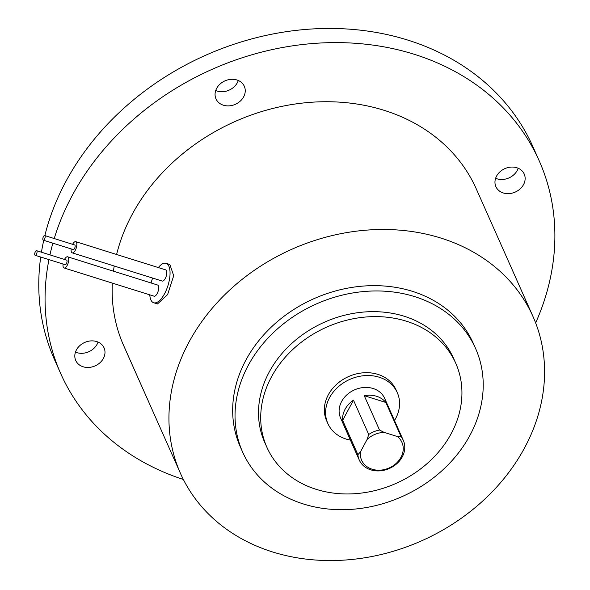 <?xml version="1.0" encoding="UTF-8"?>
<svg xmlns="http://www.w3.org/2000/svg" width="590" height="590" viewBox="0 0 590 590"><rect width="100%" height="100%" fill="white"/><g stroke="black" fill="none" stroke-linecap="round" stroke-linejoin="round"><path stroke-width="0.89" d="M36.425 254.231A2.412 0.988 107.4 0 1 35.157 255.293A2.412 0.988 107.4 0 1 35.326 251.753A2.412 0.988 107.4 0 1 36.602 250.691A2.412 0.988 107.4 0 1 36.425 254.231M36.602 250.691L66.589 260.094A2.412 0.988 107.4 0 1 66.412 263.634A2.412 0.988 107.4 0 1 65.143 264.696L35.157 255.293M64.502 259.438A5.856 2.397 107.4 0 1 64.524 259.386A5.856 2.397 107.4 0 1 67.614 256.805A5.856 2.397 107.4 0 1 67.201 265.404A5.856 2.397 107.4 0 1 64.111 267.985A5.856 2.397 107.4 0 1 63.056 264.04M64.111 267.985L154.071 296.187A5.856 2.397 -72.6 0 0 157.161 293.606A5.856 2.397 -72.6 0 0 157.574 285.014L67.614 256.805M43.439 236.619A2.412 0.988 -72.6 0 0 43.269 240.16A2.412 0.988 -72.6 0 0 44.545 239.097A2.412 0.988 -72.6 0 0 44.715 235.558A2.412 0.988 -72.6 0 0 43.439 236.619M43.269 240.16L73.256 249.563A2.412 0.988 -72.6 0 0 74.532 248.501A2.412 0.988 -72.6 0 0 74.701 244.961L44.715 235.558M71.169 248.906A5.856 2.397 -72.6 0 0 72.223 252.852A5.856 2.397 -72.6 0 0 75.314 250.271A5.856 2.397 -72.6 0 0 75.734 241.671A5.856 2.397 -72.6 0 0 72.644 244.253A5.856 2.397 -72.6 0 0 72.614 244.304M72.223 252.852L162.191 281.054A5.856 2.397 -72.6 0 0 165.274 278.48A5.856 2.397 -72.6 0 0 165.694 269.881L75.734 241.671M152.633 278.06A20.672 8.467 -72.6 0 0 151.092 282.979M149.772 294.838A20.672 8.467 -72.6 0 0 153.702 302.759A20.672 8.467 -72.6 0 0 164.603 293.65A20.672 8.467 -72.6 0 0 166.07 263.31A20.672 8.467 -72.6 0 0 158.319 267.565M153.702 302.759L157.493 303.946L167.604 294.594L173.703 275.722L169.861 264.497L166.07 263.31M360.438 451.888A22.051 18.238 156 0 0 372.157 469.227A22.051 18.238 156 0 0 398.965 460.384A22.051 18.238 156 0 0 397.468 436.571L401.134 436.807A24.116 19.949 -24 0 1 403.339 440.435A24.116 19.949 -24 0 1 396.952 463.57A24.116 19.949 -24 0 1 370.786 469.847A24.116 19.949 -24 0 1 359.266 460.023A24.116 19.949 -24 0 1 357.894 454.691L360.438 451.888L367.128 439.41L368.728 434.483A24.116 19.949 -24 0 1 379.51 430.022L384.112 432.382L397.468 436.571M98.051 342.075A15.502 12.825 -24 0 1 97.107 344.243A15.502 12.825 -24 0 1 75.468 352.112M76.412 349.936A15.502 12.825 -24 0 1 90.749 340.917A15.502 12.825 -24 0 1 104.069 347.871A15.502 12.825 -24 0 1 103.397 358.403A15.502 12.825 -24 0 1 89.053 367.423A15.502 12.825 -24 0 1 75.734 360.468A15.502 12.825 -24 0 1 76.412 349.936M518.197 168.253A15.502 12.825 -24 0 1 517.253 170.429A15.502 12.825 -24 0 1 495.615 178.291M523.544 184.582A15.502 12.825 -24 0 1 509.207 193.601A15.502 12.825 -24 0 1 495.888 186.647A15.502 12.825 -24 0 1 496.559 176.122A15.502 12.825 -24 0 1 510.896 167.095A15.502 12.825 -24 0 1 524.222 174.057A15.502 12.825 -24 0 1 523.544 184.582M238.301 80.498A15.502 12.825 -24 0 1 217.105 91.052A15.502 12.825 -24 0 1 215.726 90.536M236.922 79.982A15.502 12.825 -24 0 1 244.326 86.302A15.502 12.825 -24 0 1 240.219 101.17A15.502 12.825 -24 0 1 223.396 105.204A15.502 12.825 -24 0 1 215.992 98.891A15.502 12.825 -24 0 1 220.1 84.016A15.502 12.825 -24 0 1 236.922 79.982M183.365 479.478A261.827 216.552 -24 0 1 60.718 373.603L54.428 359.45A261.827 216.552 -24 0 1 40.71 257.034M41.44 252.21A261.827 216.552 -24 0 1 43.741 240.307M44.847 235.602A261.827 216.552 -24 0 1 407.889 40.12A261.827 216.552 -24 0 1 532.947 146.755L539.238 160.915A261.827 216.552 -24 0 1 535.646 322.9M60.718 373.603A261.827 216.552 -24 0 1 48.948 259.622M49.944 254.88A261.827 216.552 -24 0 1 52.879 243.176M54.228 238.544A261.827 216.552 -24 0 1 414.18 54.273A261.827 216.552 -24 0 1 539.238 160.915M242.645 452.102L240.285 446.792A127.47 105.426 -24 0 1 274.07 324.507A127.47 105.426 -24 0 1 412.366 291.327A127.47 105.426 -24 0 1 473.246 343.247L475.606 348.557A127.47 105.426 -24 0 1 441.814 470.842A127.47 105.426 -24 0 1 303.526 504.015A127.47 105.426 -24 0 1 242.645 452.102A127.47 105.426 -24 0 1 276.43 329.81A127.47 105.426 -24 0 1 414.726 296.637A127.47 105.426 -24 0 1 475.606 348.557M455.768 363.307L453.57 358.351A103.353 85.484 156 0 0 404.202 316.255A103.353 85.484 156 0 0 292.072 343.151A103.353 85.484 156 0 0 264.681 442.308L266.879 447.264A103.353 85.484 156 0 0 316.247 489.353A103.353 85.484 156 0 0 428.377 462.457A103.353 85.484 156 0 0 455.768 363.307A103.353 85.484 156 0 0 406.407 321.211A103.353 85.484 156 0 0 294.277 348.107A103.353 85.484 156 0 0 266.879 447.264M350.408 440.103A37.996 31.425 -24 0 1 346.013 439.019A37.996 31.425 -24 0 1 327.863 423.546L326.602 420.714A37.996 31.425 -24 0 1 336.676 384.267A37.996 31.425 -24 0 1 377.902 374.377A37.996 31.425 -24 0 1 396.045 389.85L397.306 392.682A37.996 31.425 -24 0 1 394.489 420.508M327.863 423.546A37.996 31.425 -24 0 1 337.937 387.092A37.996 31.425 -24 0 1 379.156 377.209A37.996 31.425 -24 0 1 397.306 392.682M359.266 460.023L340.548 417.912A24.116 19.949 -24 0 1 346.942 394.776A24.116 19.949 -24 0 1 373.101 388.5A24.116 19.949 -24 0 1 384.621 398.316L403.339 440.435M342.635 420.36L353.469 400.153A24.116 19.949 -24 0 0 342.635 420.36L357.894 454.691M353.469 400.153L368.728 434.483M364.251 395.698L385.875 402.476A24.116 19.949 -24 0 0 376.56 396.281A24.116 19.949 -24 0 0 364.251 395.698L379.51 430.022M180.466 473.379A192.93 159.566 -24 0 1 231.605 288.296A192.93 159.566 -24 0 1 440.914 238.08A192.93 159.566 -24 0 1 533.058 316.66A192.93 159.566 -24 0 1 481.919 501.743A192.93 159.566 -24 0 1 272.617 551.96A192.93 159.566 -24 0 1 180.466 473.379L123.679 345.622A192.93 159.566 -24 0 1 112.336 283.104M113.435 271.171A192.93 159.566 -24 0 1 114.209 266.016M116.599 254.489A192.93 159.566 -24 0 1 384.127 110.323A192.93 159.566 -24 0 1 476.277 188.903L533.058 316.66M385.875 402.476L401.134 436.807M384.112 432.382A22.051 18.238 156 0 0 367.128 439.41"/></g></svg>
